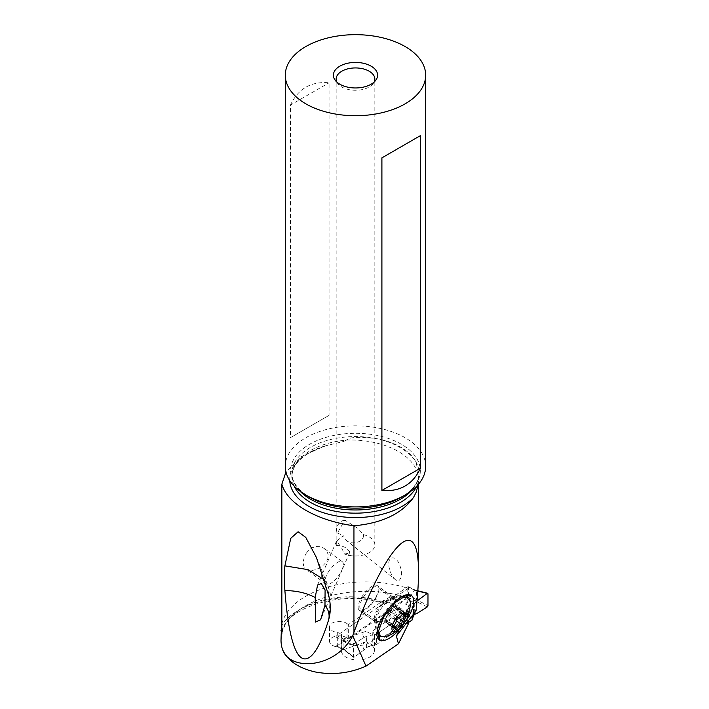 <?xml version="1.0" encoding="UTF-8"?>
<svg xmlns="http://www.w3.org/2000/svg" width="709" height="709" viewBox="0 0 709 709"><rect width="100%" height="100%" fill="white"/><g stroke="black" fill="none" stroke-linecap="round" stroke-linejoin="round"><path stroke-width="0.53" stroke-dasharray="3.54 2.66" d="M408.499 587.194A1.108 0.576 115.8 0 0 408.269 586.689A1.108 0.576 115.8 0 0 407.781 586.777L336.731 635.663A1.108 0.576 115.8 0 0 336.022 637.054L336.022 645.633A1.108 0.576 115.8 0 0 336.252 646.138A1.108 0.576 115.8 0 0 336.731 646.041L407.781 597.155A1.108 0.576 115.8 0 0 408.499 595.764L408.499 587.194L416.564 591.102L416.458 599.787L427.979 605.53M376.417 644.552L373.173 645.234L376.417 644.552L408.269 622.635L376.417 644.552L376.417 634.174L373.173 634.856L376.417 634.174L412.133 609.598L413.507 604.963L414.721 603.208L413.507 604.963L412.133 609.598L412.133 615.802M427.979 593.805L414.499 590.216L405.513 604.139C406.851 602.101 410.688 600.984 417.034 600.789M368.972 646.254L366.633 647.459A45.872 24.079 115.8 0 0 364.036 649.887L354.119 657.252L353.374 656.862L353.374 645.128L354.119 643.719L364.036 637.444A45.872 24.079 115.8 0 0 366.633 636.292L368.972 635.601L368.972 646.254L373.173 645.234L366.633 647.459A45.872 24.079 115.8 0 0 364.036 649.887L354.119 657.252L353.374 656.862L353.374 645.128L354.119 643.719L343.759 638.889L344.007 649.639L336.252 646.138M343.759 638.889L365.95 631.356L373.173 634.856L368.972 635.601L373.173 634.856M427.235 606.948L414.499 600.594L416.458 599.787M414.499 600.594L405.513 614.517L412.735 618.018M343.723 649.657L365.95 641.734C362.671 642.868 362.033 645.589 364.036 649.887M354.119 643.719L364.036 637.444C362.033 634.511 362.671 632.481 365.95 631.356M343.723 639.394L343.75 640.085M414.721 603.208A45.872 24.079 115.8 0 0 417.007 601.09A45.872 24.079 115.8 0 1 414.721 603.208L414.721 612.567M415.935 590.42L415.261 590.172L415.935 590.42M415.917 600.098L415.252 600.434M417.317 613.214C410.803 612.027 406.869 612.461 405.513 614.517M281.854 623.982A84.779 48.948 180 0 1 305.854 596.216A84.779 48.948 180 0 1 407.808 588.31L407.808 597.784A84.779 48.948 0 0 0 305.854 605.69A84.779 48.948 0 0 0 281.021 640.298M407.808 588.31A98.932 57.119 180 0 1 408.162 588.435L386.352 603.439L384.544 603.891L383.879 603.403L383.463 600.47A68.365 39.474 0 0 1 398.449 607.01A68.365 39.474 0 0 1 403.013 609.917L372.243 631.214L372.243 645.651A16.582 9.572 180 0 1 374.423 650.401A16.582 9.572 180 0 1 364.851 659.078A16.582 9.572 180 0 1 347.188 657.739A16.582 9.572 180 0 1 341.268 650.401A16.582 9.572 180 0 1 341.516 648.744L337.706 646.892A9.669 5.583 180 0 1 333 645.66A9.669 5.583 180 0 1 329.543 641.379A9.669 5.583 180 0 1 335.127 636.319A9.669 5.583 180 0 1 345.434 637.099A9.669 5.583 180 0 1 347.011 638.073L348.642 638.862L408.162 597.917L408.162 588.435M408.269 624.017L407.595 623.69A2.765 1.595 0 0 0 403.705 623.885L372.243 645.651M403.013 609.917L403.705 613.143L403.705 623.885M407.595 623.69L407.595 614.216L403.705 613.143L407.037 615.678L406.691 614.118A68.365 39.474 0 0 0 403.013 611.273M407.595 614.216L408.269 614.543L408.269 620.65M408.269 614.543L407.037 615.678M415.988 610.972C414.127 609.297 411.344 608.588 407.631 608.871L406.78 609.713L406.691 614.118M289.742 480.551A65.769 37.967 180 0 1 324.509 446.094L300.997 456.72L285.966 471.955M324.509 446.094L343.723 441.415L346.249 440.156A63.553 36.691 0 0 0 291.931 476.466A63.553 36.691 0 0 0 294.138 486.055M300.04 491.213A63.553 36.691 180 0 1 291.931 473.275A63.553 36.691 180 0 1 375.77 438.499C347.082 435.539 348.571 439.571 346.249 440.032L346.249 440.156M418.15 484.619L419.046 473.275A63.553 36.691 180 0 1 410.928 491.213M306.226 553.268L308.956 550.033L312.297 547.72L315.93 546.568L319.812 546.63L323.729 548.154L326.955 551.345L328.205 554.775L327.859 558.692L326.184 562.06L323.995 564.594L320.113 567.546L315.904 569.575L311.606 570.594L307.857 570.293L305.118 568.609L303.567 565.685L303.257 561.812L304.179 557.46L306.226 553.268M395.631 579.891C387.947 573.333 385.12 553.835 395.631 558.639L398.449 562.14C402.659 571.197 402.659 577.489 398.449 581.017L395.684 579.935L346.027 540.134L343.661 535.96A19.347 11.167 180 0 0 336.146 544.796L336.146 79.107M348.642 638.862L348.642 624.425L383.463 600.47M402.428 625.985A27.252 10.396 126.1 0 0 404.777 622.83A27.252 10.396 126.1 0 0 405.566 621.687M376.966 585.448L377.525 585.758A15.199 5.796 -53.9 0 1 377.755 585.909A15.199 5.796 -53.9 0 1 373.909 601.002A15.199 5.796 -53.9 0 1 360.066 610.609L359.507 610.298A15.199 5.796 -53.9 0 1 359.268 610.148A15.199 5.796 -53.9 0 1 363.123 595.055A15.199 5.796 -53.9 0 1 376.966 585.448L393.052 597.2A15.199 5.796 126.1 0 0 391.111 596.925A15.199 5.796 126.1 0 0 379.218 606.807A15.199 5.796 126.1 0 0 374.29 619.958A15.199 5.796 126.1 0 0 375.362 621.899A15.199 5.796 126.1 0 0 375.593 622.05L376.151 622.36A15.199 5.796 126.1 0 0 389.994 612.753A15.199 5.796 126.1 0 0 393.849 597.66A15.199 5.796 126.1 0 0 393.61 597.51L403.129 596.047M379.164 635.494A24.044 9.173 126.1 0 0 392.387 630.726L401.507 620.605L407.746 608.863A24.044 9.173 126.1 0 0 407.524 596.668M392.387 630.726L400.815 620.127L407.737 608.863M369.531 589.87A13.817 5.273 126.1 0 0 361.262 601.072A13.817 5.273 126.1 0 0 360.828 609.439A13.817 5.273 126.1 0 0 368.423 606.7A13.817 5.273 126.1 0 0 376.701 595.498A13.817 5.273 126.1 0 0 377.126 587.123A13.817 5.273 126.1 0 0 369.531 589.87M402.508 596.366A24.044 9.173 126.1 0 0 394.31 601.445A24.044 9.173 126.1 0 0 377.356 630.292M410.582 602.163L405.264 617.424L393.619 631.63L385.324 636.735M398.396 617.379L389.658 610.998L389.959 610.609A21.616 21.616 0 0 0 387.22 614.304L389.658 610.998L395.179 606.532L395.861 606.629L395.427 608.038L399.078 608.801L397.625 610.316C395.064 611.796 394.284 613.533 395.276 615.518L394.417 618.23L393.176 618.354C391.031 617.92 389.613 619.152 388.94 622.032L388.443 623.397L387.539 623.823L386.183 620.419L384.721 621.252L387.557 613.834L396.287 620.215M393.025 626.995L384.721 621.252A21.616 17.122 3.8 0 1 389.737 613.453A21.616 17.122 -176.2 0 1 399.078 608.801L398.83 608.304M403.784 612.416L395.179 606.532M375.77 438.499L378.438 438.995C386.768 440.679 394.107 443.338 400.443 446.971C406.744 450.632 411.512 454.956 414.747 459.955L415.722 461.568L419.046 474.294M425.675 466.362A70.191 40.519 0 0 0 405.114 437.71A70.191 40.519 0 0 0 328.622 428.927A70.191 40.519 0 0 0 285.293 466.362M290.46 105.065C298.152 88.669 311.021 81.243 329.065 82.776L329.065 415.35L290.46 437.639L290.46 105.065L329.065 82.776M329.065 415.35L290.46 437.639M336.819 82.031A19.347 11.167 0 0 0 337.83 83.662A19.347 11.167 0 0 0 341.809 87.003A19.347 11.167 0 0 0 373.147 83.662A19.347 11.167 0 0 0 374.148 82.031M336.199 545.673C342.146 545.345 346.533 547.286 349.386 551.505L349.652 552.524L348.979 553.286L344.414 553.959L341.809 548.305L337.218 541.711L336.385 541.463L336.199 545.673A19.347 11.167 180 0 1 336.146 544.796M344.84 520.096A8.286 6.168 -51.3 0 0 337.847 525.139A8.286 6.168 -51.3 0 0 337.466 532.973L344.84 520.096L357.983 528.462L363.522 534.639A19.347 11.167 180 0 1 369.159 536.899A19.347 11.167 180 0 1 374.831 544.796A19.347 11.167 180 0 1 364.426 554.704A19.347 11.167 180 0 1 344.414 553.959M337.466 532.973L343.661 535.96M345.965 540.081C351.788 545.779 364.364 542.057 363.522 534.639M328.604 595.223L327.921 585.528L324.279 579.811M348.642 624.425L347.011 623.636L347.011 638.073M337.706 646.892L337.706 632.455L341.516 634.298L341.516 648.744M347.011 623.636A9.669 5.583 0 0 0 345.434 622.662A9.669 5.583 0 0 0 335.127 621.882A9.669 5.583 0 0 0 329.543 626.942A9.669 5.583 0 0 0 333 631.214A9.669 5.583 0 0 0 337.706 632.455M341.516 634.298A16.582 9.572 0 0 0 341.268 635.964A16.582 9.572 0 0 0 347.188 643.293A16.582 9.572 0 0 0 364.851 644.641A16.582 9.572 0 0 0 374.423 635.964A16.582 9.572 0 0 0 372.243 631.214M329.499 570.275A13.817 5.273 126.1 0 0 325.998 583.994A13.817 5.273 126.1 0 0 338.796 575.407A13.817 5.273 126.1 0 0 342.296 561.679A13.817 5.273 126.1 0 0 329.499 570.275M376.417 634.174L412.133 609.598M364.036 637.444A45.872 24.079 115.8 0 0 366.633 636.292L368.972 635.601M343.759 649.267L354.119 657.252L344.007 649.639M412.735 607.64L405.513 604.139M414.738 590.145L407.781 586.777M336.731 635.663L343.688 639.031M407.781 597.155L414.738 600.523M373.173 645.234L365.95 641.734M343.688 649.409L336.731 646.041M336.022 645.633L344.095 649.541M366.633 647.459L366.633 636.292M344.007 640.759L353.374 645.128M344.095 640.963L336.022 637.054M413.507 614.083L413.507 604.963M414.499 590.216L417.823 591.049M416.564 599.672L408.499 595.764M401.932 625.108L401.932 610.671M397.164 634.652L406.691 610.484M383.463 601.817A68.365 39.474 0 0 0 281.854 634.059M346.249 440.032A68.365 39.474 180 0 1 398.449 451.527A68.365 39.474 180 0 1 418.478 479.444A68.365 39.474 180 0 1 418.372 481.668M386.352 603.439A72.788 42.026 0 0 0 281.854 625.294M407.631 608.871L397.802 633.784M359.507 610.298L375.593 622.05L378.287 634.582M378.943 635.317L376.151 622.36L360.066 610.609M406.213 596.065L393.61 597.51L377.525 585.758M385.412 601.471A13.817 5.273 -53.9 0 1 393.008 598.724A13.817 5.273 -53.9 0 1 392.573 607.099A13.817 5.273 -53.9 0 1 384.305 618.301A13.817 5.273 -53.9 0 1 376.709 621.04A13.817 5.273 -53.9 0 1 377.144 612.665A13.817 5.273 -53.9 0 1 385.412 601.471M386.901 602.038A14.623 5.583 126.1 0 0 376.594 620.348A14.623 5.583 126.1 0 0 385.731 619.861A14.623 5.583 126.1 0 0 395.418 605.557A14.623 5.583 126.1 0 0 392.316 598.83A14.623 5.583 126.1 0 0 386.901 602.038M385.217 619.046L393.947 625.418M393.903 607.321L402.632 613.693M397.767 608.162L406.496 614.543M397.625 610.316L402.517 613.888M395.276 615.518L397.979 617.495M393.176 618.354L396.358 620.676M388.94 622.032L393.796 625.586M386.972 622.724L395.711 629.096M416.83 486.055A63.553 36.691 0 0 0 418.372 481.792M415.722 461.568A63.553 36.691 180 0 1 419.046 473.275C419.09 481.943 413.196 489.919 401.347 497.195A64.856 37.444 0 0 0 401.338 444.251A64.856 37.444 0 0 0 309.629 444.251A64.856 37.444 0 0 0 309.629 497.195L309.629 497.195C297.771 489.919 291.878 481.943 291.931 473.275L291.931 476.466C292.445 462.791 304.781 452.271 328.941 444.889M414.747 459.955A70.572 40.75 0 0 0 400.018 447.503A70.572 40.75 0 0 0 378.438 438.995M353.516 657.305L343.714 649.754M415.456 590.207L417.831 590.801M408.269 586.689L415.74 590.305M418.478 484.238L418.39 481.314M384.659 603.926C342.562 588.231 281.056 609.128 281.845 634.307M396.411 635.982L406.842 609.527M374.29 619.958L377.055 635.982M391.111 596.925L407.223 594.691M393.849 597.66L377.755 585.909M375.362 621.899L359.268 610.148M402.606 596.313L392.316 598.83L393.078 598.768L377.126 587.123M377.303 630.549L376.594 620.348L376.763 621.093L360.828 609.439M384.659 621.527L393.105 627.704M396.189 606.168L404.52 612.257M395.427 608.038L402.809 613.427M398.75 608.233L407.196 614.411M387.451 623.769L395.782 629.858M386.183 620.419L393.61 625.843M373.147 83.662L375.664 80.409M337.83 83.662L335.304 80.409M336.403 541.419L317.685 584.739M349.546 552.798L320.592 619.799M316.498 557.629L327.921 585.528L330.359 593.929L329.038 618.354M374.831 544.796L374.831 79.107M329.543 626.942L329.543 641.379M341.268 635.964L341.268 650.401M374.423 635.964L374.423 650.401M325.998 583.994L305.96 569.362M342.296 561.679L324.35 548.571"/><path stroke-width="1.06" d="M412.133 615.802L412.133 619.976L408.269 622.635L412.133 619.976L413.507 615.607L414.721 614.375L413.507 615.607L412.133 619.976M427.979 593.805L427.235 593.406L427.979 593.805L427.979 605.53L427.235 606.948L427.979 605.53L427.979 593.805L427.235 593.406L417.317 600.78A45.872 24.079 115.8 0 1 417.007 601.09A45.872 24.079 115.8 0 0 417.317 600.78L417.034 600.789M417.317 613.214A45.872 24.079 115.8 0 0 414.721 614.375A45.872 24.079 115.8 0 1 417.317 613.214L427.235 606.948L417.317 613.214M282.661 649.834L282.705 649.923C288.049 661.098 299.163 668.498 316.037 672.123C333.292 675.172 349.945 673.178 365.977 666.141L398.449 643.807L408.269 624.017L408.269 620.65M281.854 625.294A72.788 42.026 0 0 0 281.446 625.95L281.021 640.298A84.779 48.948 0 0 0 282.572 649.621C289.804 671.299 335.295 668.826 352.763 635.778L353.951 632.251L353.951 525.812C382.018 523.198 401.861 513.75 413.507 497.47L416.272 492.055L418.15 484.619M353.951 632.251C389.081 539.301 419.143 511.792 418.478 573.209C418.47 583.755 417.636 596.349 415.988 610.972L396.411 635.982L398.449 643.807M285.966 471.955L281.854 484.194L281.854 634.112L281.021 630.461M281.446 625.95A84.779 48.948 180 0 1 281.854 623.982M281.854 484.185C284.628 493.881 292.631 502.592 305.854 510.329C319.307 517.995 335.339 523.153 353.959 525.821M284.894 590.57C296.53 590.659 306.634 592.972 315.204 597.51L315.425 622.103L320.592 619.799L324.979 605.326C328.666 609.988 329.88 614.854 328.604 619.923C317.065 657.305 307.201 661.541 301.44 657.81C295.609 653.849 288.563 638.658 284.894 590.57C284.176 580.999 284.176 572.766 284.894 565.871L290.717 538.361L298.099 531.759L305.765 537.387L316.498 557.629L328.604 595.223C330.846 604.086 330.846 612.319 328.604 619.923L329.038 618.354M365.977 666.141L352.763 635.769M405.566 621.687A27.252 10.396 126.1 0 0 411.255 595.489L410.706 595.179A27.252 10.396 126.1 0 0 407.223 594.691A27.252 10.396 126.1 0 0 385.882 612.399A27.252 10.396 126.1 0 0 377.055 635.982A27.252 10.396 126.1 0 0 379.395 639.74L379.953 640.05A27.252 10.396 126.1 0 0 402.428 625.985M400.479 628.032L399.646 628.794C388.7 638.587 389.755 622.467 400.656 613.312L408.597 613.737L406.895 619.249L399.318 629.087C394.567 632.933 389.897 635.486 385.324 636.735L380.396 636.398L378.615 630.833L383.897 616.546L395.542 602.349L403.058 597.51L408.765 597.572L407.524 596.668A24.044 9.173 126.1 0 0 403.208 596.172A24.044 9.173 126.1 0 0 402.508 596.366M408.765 597.572L410.582 602.163L410.484 605.371L406.895 619.249M377.356 630.292A24.044 9.173 126.1 0 0 377.374 631.533A24.044 9.173 126.1 0 0 379.164 635.494L380.396 636.398M397.554 617.796A1.826 0.7 126.1 0 0 396.287 620.215A4.484 1.71 -53.9 0 1 393.947 625.418A1.826 0.7 126.1 0 0 393.105 627.704A1.826 0.7 126.1 0 0 393.805 627.571A4.484 1.71 -53.9 0 1 395.525 627.243A4.484 1.71 -53.9 0 1 395.711 629.096A1.826 0.7 126.1 0 0 395.782 629.858A1.826 0.7 126.1 0 0 396.783 629.495A1.826 0.7 126.1 0 0 397.669 628.413A4.484 1.71 -53.9 0 1 399.841 625.763A4.484 1.71 -53.9 0 1 401.906 624.735A1.826 0.7 126.1 0 0 402.747 624.319A1.826 0.7 126.1 0 0 404.015 621.899A4.484 1.71 -53.9 0 1 406.354 616.688A1.826 0.7 126.1 0 0 407.196 614.411A1.826 0.7 126.1 0 0 406.496 614.543A4.484 1.71 -53.9 0 1 404.777 614.871A4.484 1.71 -53.9 0 1 404.591 613.01A1.826 0.7 126.1 0 0 404.52 612.257A1.826 0.7 126.1 0 0 403.518 612.62A1.826 0.7 126.1 0 0 402.632 613.693A4.484 1.71 -53.9 0 1 400.461 616.351A4.484 1.71 -53.9 0 1 398.396 617.379A1.826 0.7 126.1 0 0 397.554 617.796M405.114 495.024L401.347 497.195A64.856 37.444 0 0 1 309.629 497.195L305.854 495.024A70.191 40.519 0 0 0 405.114 495.024A70.191 40.519 0 0 0 425.675 466.362L425.675 75.198A70.191 40.519 180 0 1 382.346 112.634A70.191 40.519 180 0 1 305.854 103.851A70.191 40.519 180 0 1 285.293 75.198A70.191 40.519 180 0 1 328.622 37.754A70.191 40.519 180 0 1 405.114 46.537A70.191 40.519 180 0 1 425.675 75.198M285.293 75.198L285.293 466.362A70.191 40.519 0 0 0 305.854 495.024L309.629 497.195M420.508 135.57L381.903 157.868L381.903 490.442C399.947 491.975 412.824 484.548 420.508 468.153L420.508 135.57L381.903 157.868M371.117 66.167A22.103 12.762 0 0 0 342.952 64.679A22.103 12.762 0 0 0 335.304 80.409A22.103 12.762 0 0 0 339.85 84.22A22.103 12.762 0 0 0 375.664 80.409A22.103 12.762 0 0 0 371.117 66.167M374.148 82.031A19.347 11.167 0 0 0 374.831 79.107A19.347 11.167 0 0 0 369.159 71.21A19.347 11.167 0 0 0 348.084 68.782A19.347 11.167 0 0 0 336.146 79.107A19.347 11.167 0 0 0 336.819 82.031M324.979 605.326L325.094 589.985L321.283 583.498L317.543 585.031L315.204 597.51M324.279 579.811L307.998 569.637L284.894 565.871M381.903 490.442L420.508 468.153M417.317 600.78L427.235 593.406L417.823 591.049M413.507 615.607L413.507 614.083M414.721 612.567L414.721 614.375M396.287 636.877L397.164 634.652M378.287 634.582L379.395 639.74M403.129 596.047L410.706 595.179M379.953 640.05L378.943 635.317M411.255 595.489L406.213 596.065M393.025 626.995L393.805 627.571M403.784 612.416L404.591 613.01M402.517 613.888L406.354 616.688M397.979 617.495L404.015 621.899M396.358 620.676L401.906 624.735M393.796 625.586L397.669 628.413M413.507 497.47A65.769 37.967 180 0 1 308.982 506.439A65.769 37.967 180 0 1 289.742 480.551M294.138 486.055A63.553 36.691 0 0 0 310.542 502.415A63.553 36.691 0 0 0 416.83 486.055M410.928 491.213A63.553 36.691 180 0 1 310.542 499.225A63.553 36.691 180 0 1 300.04 491.213M417.831 590.801L427.642 593.265M418.478 573.209L418.478 484.238M402.606 596.313L403.208 596.172M377.303 630.549L377.374 631.533M402.809 613.427L404.777 614.871M393.61 625.843L395.525 627.243"/></g></svg>
